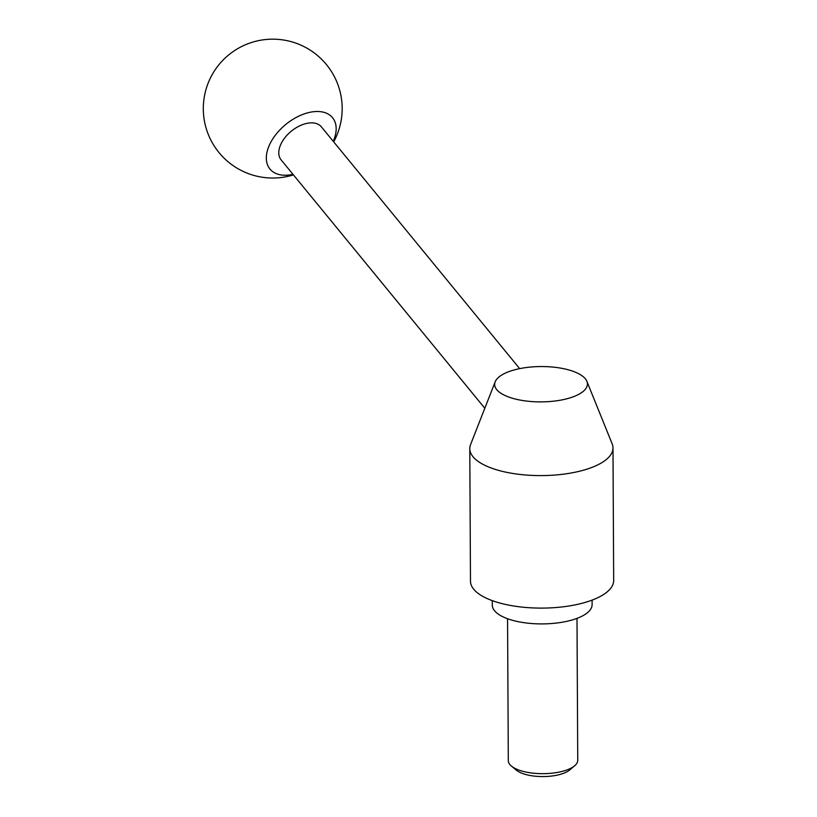 <?xml version="1.0" encoding="UTF-8"?>
<svg xmlns="http://www.w3.org/2000/svg" width="817" height="817" viewBox="0 0 817 817"><rect width="100%" height="100%" fill="white"/><g stroke="black" fill="none" stroke-linecap="round" stroke-linejoin="round"><path stroke-width="1.23" d="M565.905 399.023A46.375 17.668 -0.3 0 0 586.882 381.325A46.375 17.668 -0.3 0 0 516.191 369.417A46.375 17.668 -0.3 0 0 495.184 381.805A46.375 17.668 -0.3 0 0 515.762 399.145A46.375 17.668 -0.3 0 0 565.905 399.023M495.184 381.805L470.572 444.591A71.6 27.288 -0.3 0 0 469.785 448.686A71.6 27.288 -0.3 0 0 506.959 472.389A71.6 27.288 -0.3 0 0 579.764 471.174A71.6 27.288 -0.3 0 0 612.985 447.941A71.6 27.288 -0.3 0 0 612.158 443.845L586.882 381.325M469.785 448.686L470.48 581.193A71.6 27.288 -0.3 0 0 507.653 604.897A71.6 27.288 -0.3 0 0 580.458 603.681A71.6 27.288 -0.3 0 0 613.679 580.438L612.985 447.941M592.09 600.117L592.111 604.631A49.908 19.016 179.7 0 1 568.959 620.828A49.908 19.016 179.7 0 1 518.213 621.676A49.908 19.016 179.7 0 1 492.304 605.152L492.273 600.648M507.561 618.735L508.307 760.637A34.722 13.225 -0.3 0 0 511.422 766.07A34.722 13.225 -0.3 0 0 561.626 771.534A34.722 13.225 -0.3 0 0 574.678 765.743A34.722 13.225 -0.3 0 0 577.742 760.27L576.996 618.367M511.422 766.07L516.293 770.135A29.392 11.203 -0.3 0 0 558.797 774.761A29.392 11.203 -0.3 0 0 569.847 769.849L574.678 765.743M484.808 408.265L281.119 159.877A26.042 15.727 -39.4 0 1 283.499 139.615A26.042 15.727 -39.4 0 1 305.905 123.592A26.042 15.727 -39.4 0 1 321.387 126.86L519.663 368.641M292.986 174.348A40.482 24.449 -39.4 0 1 267.19 151.319A40.482 24.449 -39.4 0 1 308.489 112.623A40.482 24.449 -39.4 0 1 333.254 141.331M333.693 141.862A69.435 69.435 0 0 0 256.13 41.187A69.435 69.435 0 0 0 205.322 125.215A69.435 69.435 0 0 0 293.426 174.879"/></g></svg>
